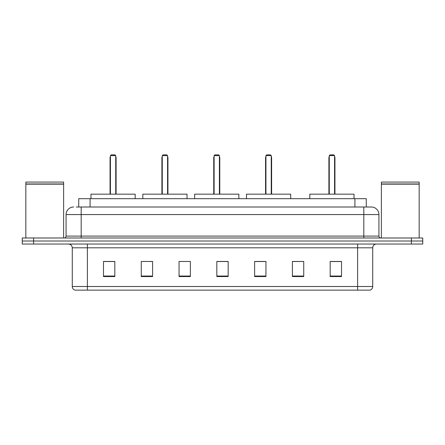 <?xml version="1.0" encoding="UTF-8"?>
<svg xmlns="http://www.w3.org/2000/svg" width="445" height="445" viewBox="0 0 445 445"><rect width="100%" height="100%" fill="white"/><g stroke="black" fill="none" stroke-linecap="round" stroke-linejoin="round"><path stroke-width="0.67" d="M76.284 207.008L81.19 207.008L76.284 207.008L78.743 207.008L78.743 198.698L366.257 198.698L366.257 207.008M73.636 207.008A7.554 7.554 0 0 0 66.077 214.568L66.077 236.1A1.891 1.891 0 0 1 64.191 237.992M378.923 214.568L81.19 214.568L81.19 207.008L371.364 207.008A7.554 7.554 0 0 1 378.923 214.568L378.923 236.1C379.034 237.252 379.663 237.88 380.809 237.992M33.586 237.992L22.25 237.992L22.25 241.012L33.586 241.012L22.25 241.012L22.25 244.038L33.586 244.038L33.586 241.012L411.414 241.012L33.586 241.012L33.586 237.992L411.414 237.992L411.414 241.012L422.75 241.012L411.414 241.012L411.414 244.038L33.586 244.038M411.414 244.038L422.75 244.038L422.75 237.992L411.414 237.992M371.252 207.008L368.716 207.008M372.726 286.502C372.621 288.316 371.714 289.523 370.006 290.129L357.613 290.129L357.613 286.502L372.726 286.502L372.726 247.815A3.777 3.777 0 0 1 376.503 244.038M357.613 290.129L74.994 290.129A3.777 3.777 0 0 1 72.274 286.502L72.274 247.815C72.051 245.518 70.794 244.261 68.497 244.038M341.515 276.567L341.515 261.454L330.179 261.454L330.179 276.567L341.515 276.567M303.735 276.567L303.735 261.454L292.398 261.454L292.398 276.567L303.735 276.567M265.949 276.567L265.949 261.454L254.618 261.454L254.618 276.567L265.949 276.567M114.821 276.567L114.821 261.454L103.485 261.454L103.485 276.567L114.821 276.567M152.602 276.567L152.602 261.454L141.265 261.454L141.265 276.567L152.602 276.567M190.382 276.567L190.382 261.454L179.051 261.454L179.051 276.567L190.382 276.567M228.168 276.567L228.168 261.454L216.832 261.454L216.832 276.567L228.168 276.567M350.738 290.129L87.387 290.129L87.387 286.502L357.613 286.502L357.613 247.815L72.274 247.815M303.735 261.454L292.398 261.532L303.735 261.454M179.051 261.532L179.463 261.532M150.371 261.532L152.602 261.532M228.168 261.532L216.832 261.532M114.821 261.532L103.485 261.532M265.949 261.532L254.618 261.532M341.515 261.532L330.179 261.532M25.838 184.152L63.624 184.152L25.838 184.152L25.838 237.992M63.624 184.152L63.624 237.992M63.435 183.963L26.027 183.963M63.624 183.774L63.624 182.072L25.838 182.072L25.838 183.774M135.185 198.698L135.185 194.165L90.975 194.165L90.975 198.698M110.438 155.622L111.189 154.871L114.971 154.871L115.728 155.622L110.438 155.622L110.438 194.165M115.728 155.622L115.728 194.165M116.101 194.165L116.101 157.892A3.02 3.02 0 0 0 115.728 156.429M110.06 194.165L110.06 157.892L110.438 157.892M381.376 184.152L419.162 184.152L381.376 184.152L381.376 237.992M419.162 184.152L419.162 237.992M418.973 183.963L381.565 183.963M419.162 183.774L419.162 182.072L381.376 182.072L381.376 183.774M187.022 198.698L187.022 194.165L142.817 194.165L142.817 198.698M162.275 155.622L163.031 154.871L166.808 154.871L167.565 155.622L162.275 155.622L162.275 194.165M167.565 155.622L167.565 194.165M167.943 194.165L167.943 157.892A3.02 3.02 0 0 0 167.565 156.429M161.897 194.165L161.897 157.892L162.275 157.892M238.859 198.698L238.859 194.165L194.654 194.165L194.654 198.698M214.112 155.622L214.868 154.871L218.645 154.871L219.402 155.622L214.112 155.622L214.112 194.165M219.402 155.622L219.402 194.165M219.78 194.165L219.78 157.892A3.02 3.02 0 0 0 219.402 156.429M213.734 194.165L213.734 157.892L214.112 157.892M290.696 198.698L290.696 194.165L246.491 194.165L246.491 198.698M265.949 155.622L266.705 154.871L270.482 154.871L271.239 155.622L265.949 155.622L265.949 194.165M271.239 155.622L271.239 194.165M271.617 194.165L271.617 157.892A3.02 3.02 0 0 0 271.239 156.429M265.57 194.165L265.57 157.892L265.949 157.892M354.025 198.698L354.025 194.165L309.815 194.165L309.815 198.698M329.272 155.622L330.029 154.871L333.811 154.871L334.562 155.622L329.272 155.622L329.272 194.165M334.562 155.622L334.562 194.165M334.94 194.165L334.94 157.892A3.02 3.02 0 0 0 334.562 156.429M328.899 194.165L328.899 157.892L329.272 157.892M90.079 207.008L90.079 198.698M354.921 207.008L354.921 198.698M81.19 237.992L81.19 214.568L66.077 214.568M66.077 236.1L378.923 236.1M363.81 207.008L363.81 237.992M357.613 244.038L357.613 247.815L372.726 247.815M72.274 286.502L87.387 286.502L87.387 244.038M228.168 276.045L216.832 276.045M190.382 276.045L179.051 276.045M152.602 276.045L141.265 276.045M114.821 276.045L103.485 276.045M265.949 276.045L254.618 276.045M303.735 276.045L292.398 276.045M341.515 276.045L330.179 276.045M115.728 157.892L116.101 157.892M167.565 157.892L167.943 157.892M219.402 157.892L219.78 157.892M271.239 157.892L271.617 157.892M334.562 157.892L334.94 157.892M110.438 156.429A3.02 3.02 0 0 0 110.06 157.892M162.275 156.429A3.02 3.02 0 0 0 161.897 157.892M214.112 156.429A3.02 3.02 0 0 0 213.734 157.892M265.949 156.429A3.02 3.02 0 0 0 265.57 157.892M329.272 156.429A3.02 3.02 0 0 0 328.899 157.892"/></g></svg>
